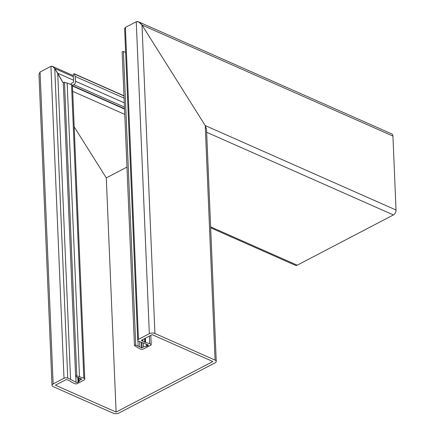 <?xml version="1.0" encoding="UTF-8"?>
<svg xmlns="http://www.w3.org/2000/svg" width="435" height="435" viewBox="0 0 435 435"><rect width="100%" height="100%" fill="white"/><g stroke="black" fill="none" stroke-linecap="round" stroke-linejoin="round"><path stroke-width="0.65" d="M106.292 177.888L74.184 126.835L106.292 177.888L126.977 167.089L106.292 177.888L116.107 412.07L212.862 361.534L152.147 334.662L141.647 340.148A0.658 0.315 177.6 0 0 141.457 340.382A0.658 0.315 177.6 0 0 141.658 340.594L144.757 342.149L149.705 343.666A4.225 2.034 -2.4 0 1 149.977 343.775A4.225 2.034 -2.4 0 1 151.217 344.988L145.807 347.815A1.321 0.636 177.6 0 0 145.469 347.946L143.844 348.794A2.637 1.272 -2.4 0 1 139.988 348.87L134.567 345.689A0.794 0.381 -2.4 0 1 134.453 345.504A0.794 0.381 -2.4 0 1 134.893 345.14A0.794 0.381 -2.4 0 1 135.736 345.156L138.167 346.01A3.301 1.588 177.6 0 0 139.88 346.891L141.603 347.777L143.403 347.027A4.225 2.034 -2.4 0 1 146.334 346.325A1.321 0.636 177.6 0 0 147.253 346.108L147.96 345.738A1.321 0.636 177.6 0 0 148.335 345.265A1.321 0.636 177.6 0 0 147.943 344.841A1.321 0.636 177.6 0 0 147.856 344.803L138.493 341.16A2.637 1.272 -2.4 0 1 137.705 340.306A2.637 1.272 -2.4 0 1 138.46 339.36L149.33 333.683A3.958 1.909 -2.4 0 1 154.925 333.482L215.075 360.104A3.958 1.909 -2.4 0 1 216.255 361.387A3.958 1.909 -2.4 0 1 215.118 362.801L118.924 413.049A3.958 1.909 177.6 0 1 113.328 413.25L53.179 386.628A3.958 1.909 177.6 0 1 51.999 385.345L38.971 74.456L40.063 71.998L50.928 66.321L52.499 66.397L54.756 68.496C53.445 66.664 52.173 65.941 50.928 66.321L40.058 71.998L38.971 74.505M116.107 412.07L55.397 385.198L65.892 379.717A0.658 0.315 -2.4 0 1 66.827 379.679L70.301 381.038L70.378 381.43L73.852 383.284A4.225 2.034 177.6 0 0 74.102 383.409A4.225 2.034 177.6 0 0 76.718 383.898L82.128 381.076A1.321 0.636 -2.4 0 1 82.367 380.902L83.998 380.054A2.637 1.272 177.6 0 0 84.754 379.108A2.637 1.272 177.6 0 0 83.835 378.2L76.799 375.867A0.794 0.381 177.6 0 0 76 375.889A0.794 0.381 177.6 0 0 75.608 376.242A0.794 0.381 177.6 0 0 75.788 376.471L77.762 377.564A3.301 1.588 -2.4 0 1 79.725 378.309L81.796 379.151L80.301 379.989A4.225 2.034 177.6 0 0 79.088 381.451A1.321 0.636 -2.4 0 1 78.713 381.908L78.001 382.278A1.321 0.636 -2.4 0 1 76.141 382.343A1.321 0.636 -2.4 0 1 76.06 382.305L70.552 379.369L57.719 73.21L54.756 68.496L63.325 83.177L57.719 73.21L73.515 80.203M151.217 344.988L150.814 335.358M124.736 28.308L125.389 27.427L124.66 29.069L137.705 340.306M125.389 27.427L136.258 21.75L138.607 21.864L141.995 25.012C140.032 22.267 138.118 21.179 136.258 21.75L125.389 27.427L138.46 339.36M154.925 333.482L141.995 25.018L205.244 125.579L206.533 129.418M216.255 361.387L206.527 129.282L205.244 125.579L141.995 25.012L392.93 136.079L396.029 210.018A3.958 2.485 113.9 0 1 393.403 214.933L297.203 265.181L210.616 226.858M70.552 379.369L67.735 378.118A2.637 1.272 177.6 0 0 64.005 378.254L53.135 383.931A3.958 1.909 177.6 0 0 51.999 385.345M70.378 381.43L70.361 381.076M84.754 379.108L72.449 85.548A2.637 1.272 177.6 0 0 71.53 84.635L64.494 82.302A0.794 0.381 177.6 0 0 63.695 82.329A0.794 0.381 177.6 0 0 63.303 82.677L75.608 376.242M79.474 376.541L67.169 82.976M142.762 341.083L142.696 339.599M145.573 342.155L145.41 338.18M125.639 52.369L123.431 51.591A0.794 0.381 177.6 0 0 122.588 51.575A0.794 0.381 177.6 0 0 122.148 51.939L134.453 345.504M138.167 346.01L137.949 340.806M139.88 346.891L139.662 341.676M124.769 114.389L72.694 91.339M138.607 21.864L391.756 133.909A3.958 2.485 113.9 0 1 392.93 136.079M210.654 227.804L295.457 265.339A3.958 2.485 -66.1 0 0 297.203 265.181M72.471 86.016L124.546 109.065M124.084 98.103L75.086 76.413L75.576 81.28A2.637 1.653 113.9 0 1 73.836 84.716L72.438 85.445M70.639 84.298A4.225 2.648 113.9 0 1 72.101 83.025L73.689 81.943L73.466 79.73A3.301 2.066 -66.1 0 0 73.249 77.539L73.363 74.717A0.794 0.495 113.9 0 1 73.673 73.972A0.794 0.495 113.9 0 1 74.238 73.776A0.794 0.495 113.9 0 1 74.445 74.048L75.086 76.413M147.96 345.738L147.922 344.83M76.06 382.305L75.815 376.487M149.705 343.666L149.39 336.103M67.735 378.118L54.756 68.496L73.281 76.696M64.005 378.254L50.928 66.321M53.135 383.931L40.063 71.998M83.835 378.2L71.53 84.635M76.799 375.867L64.494 82.302M80.301 379.989L80.241 378.504M79.088 381.451L78.936 377.841M78.713 381.908L78.534 377.71M78.001 382.278L77.805 377.569M149.33 333.683L136.258 21.75M215.075 360.104L205.244 125.579L396.029 210.018M141.658 340.594L141.636 340.154M142.881 341.317L142.805 339.539M144.757 342.149L144.61 338.599M145.072 342.193L144.915 338.441M135.736 345.156L123.431 51.591M141.603 347.777L141.375 342.432M141.989 347.766L141.772 342.573M143.403 347.027L143.24 343.112M146.334 346.325L146.247 344.215M147.253 346.108L147.188 344.558M393.403 214.933L206.652 132.278M124.53 108.723L72.455 85.679M124.464 107.124L73.836 84.716M124.285 102.839L75.576 81.28M123.997 95.977L74.445 74.048M73.325 75.614L52.575 66.43M123.986 95.792L74.238 73.776"/></g></svg>

